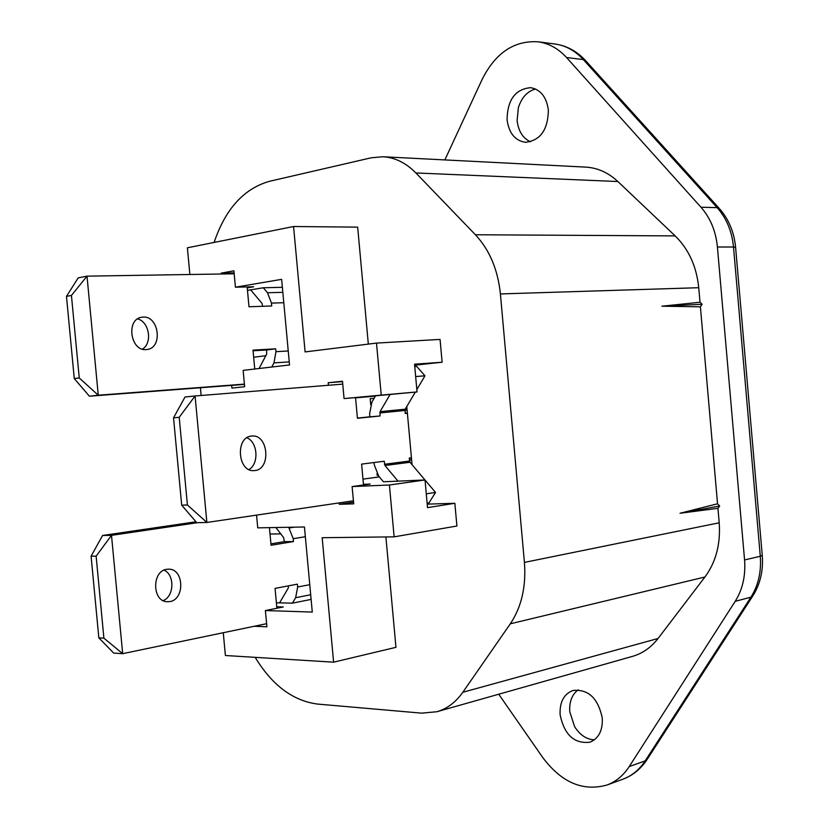 <?xml version="1.0" encoding="UTF-8"?>
<svg xmlns="http://www.w3.org/2000/svg" width="829" height="829" viewBox="0 0 829 829"><rect width="100%" height="100%" fill="white"/><g stroke="black" fill="none" stroke-linecap="round" stroke-linejoin="round"><path stroke-width="1.24" d="M719.665 506.001L717.541 503.783L680.029 513.255L719.665 506.001L717.945 508.322L719.199 522.788C720.702 543.969 715.955 562.041 704.93 577.005L658.05 638.485C651.045 647.522 642.516 653.48 632.475 656.381L436.842 711.738L421.65 713.147L317.725 704.09C293.031 700.899 272.181 685.324 255.177 657.345M717.541 503.783L700.401 306.813L702.122 304.295L700.008 302.253L698.743 287.704C696.557 266.441 688.702 249.177 675.169 235.902L617.885 181.53C608.289 172.619 597.595 167.81 585.782 167.116L382.925 156.754L371.185 157.8L269.549 181.292C243.892 188.587 225.405 208.97 214.11 242.441M560.114 714.702C559.565 702.08 563.875 693.997 573.046 690.453C588.372 689.013 598.124 698.246 602.289 718.152C602.807 730.536 598.673 738.566 589.865 742.224C574.196 743.965 564.28 734.795 560.114 714.702M507.068 119.811C508.944 133.168 515.047 140.661 525.399 142.287C540.301 140.609 547.959 129.884 548.373 110.112C546.529 96.993 540.601 89.511 530.591 87.667C515.265 89.117 507.421 99.832 507.068 119.811M498.726 694.225L542.746 757.519C561.492 782.524 582.88 791.695 606.89 785.042C615.937 781.695 623.377 775.54 629.221 766.587L735.209 601.315C742.629 589.44 745.748 575.647 744.566 559.958L717.417 247.021C715.873 231.239 710.38 217.965 700.961 207.219L566.549 57.533L583.326 59.584L717.147 207.644L700.961 207.219M444.862 159.914L482.105 79.47C495.431 52.952 514.063 40.393 538 41.792C548.788 43.274 558.3 48.528 566.549 57.533M535.524 88.993C527.275 91.304 521.545 97.573 518.332 107.801L517.12 120.609C518.384 131.158 522.84 138.225 530.477 141.8M578.114 689.832C571.937 694.619 569.15 701.914 569.772 711.728L574.59 726.608C579.875 735.002 586.476 739.406 594.393 739.831M717.945 508.322L680.029 513.255M700.401 306.813L661.915 306.202L700.008 302.253M382.925 156.754C394.967 157.458 405.951 162.867 415.899 172.96L475.421 234.762C489.556 249.912 497.877 269.632 500.405 293.943L524.415 562.404C526.228 586.59 521.524 607.056 510.322 623.802L462.81 692.277C455.732 702.298 447.08 708.785 436.842 711.738M702.122 304.295L661.915 306.202M189.872 274.492L187.385 247.798L293.57 226.514L357.672 227.136L368.325 344.097M293.57 226.514L305.103 351.921L376.49 343.092L440.064 339.413L442.116 362.221L414.635 365.206M412.065 464.696L406.78 406.5M223.26 632.714L225.395 655.511L333.61 662.174L322.17 537.71L394.127 536.85L456.903 526.011L454.852 503.286L427.215 504.125M333.61 662.174L395.961 647.325L385.899 536.954M270.016 534.031L280.751 533.876M253.664 357.237L265.808 355.724M247.467 290.347L263.29 287.767L282.378 287.311M442.116 362.221L414.541 364.2L417.049 391.941L375.547 395.816L371.91 402.096L369.61 413.806L369.889 416.821L380.076 415.992L357.423 418.262L355.537 397.568M376.49 343.092L381.226 395.112L417.049 391.941M394.127 536.85L389.412 485.006L425.028 479.96L386.252 481.659M454.852 503.286L427.526 507.628L425.028 479.96M276.389 602.797L292.409 603.149L311.124 599.408M200.431 387.754L201.146 395.485M231.674 385.381L231.933 388.086L244.648 386.718L243.135 370.376L289.528 364.957L281.642 279.352L235.426 287.197L253.664 286.772L247.239 287.85M262.606 306.295L262.016 303.383L250.617 289.818M283.798 302.709L271.477 303.113L271.746 305.984L248.99 306.761L247.156 286.917M271.477 303.113L267.498 292.741L263.29 287.767M254.265 626.258L266.907 626.797L265.394 610.548L312.284 612.071L304.45 526.985L257.736 527.855L256.555 515.12M389.412 485.006L352.118 486.561L370.19 484.043L363.454 484.333M339.185 502.892L339.31 504.301L353.703 503.845L352.118 486.561M328.408 385.278L328.17 382.739L342.491 381.257L344.066 398.583L355.537 397.599M381.226 395.112L344.066 398.583M221.333 273.995L221.25 273.093L233.913 270.814L235.426 287.197M355.558 397.868L375.371 396.107M416.832 389.557L424.987 375.817L416.676 366.418L414.749 366.553M415.329 392.096L405.184 409.205L405.194 413.464L407.391 413.236M390.096 394.459L380.055 411.661L380.076 415.992M362.988 479.131L379.35 476.893M386.241 481.618L383.371 481.742L378.656 476.053L374.262 464.82L374.055 462.53M424.976 479.96L410.003 462.261L409.246 458.054L411.433 457.774M425.028 480.022L435.536 492.436L429.028 502.84L427.122 503.13M410.003 462.261L384.957 465.504L398.003 481.141M384.957 465.504L384.2 461.245L361.61 464.116L363.516 484.975M265.394 610.548L283.269 606.963L276.751 606.766M276.886 608.248L275.052 588.393L297.404 584.155L297.673 586.994L295.642 597.709L292.409 603.149M279.549 602.89L288.305 588.01L288.43 585.854M305.341 536.715L293.217 538.705L293.476 541.555L284.347 541.648L283.653 537.638L275.86 527.513M293.217 538.705L288.679 527.275M259.073 368.511L266.689 354.056L266.648 349.983L275.694 348.822L275.964 351.683L273.974 362.895L271.767 367.029M221.25 273.093L234.099 272.896M146.142 349.589L147.313 349.465C163.075 347.589 158.94 315.704 143.096 317.072L141.386 317.279C125.811 319.611 130.516 351.341 146.142 349.589M244.441 384.407L89.397 396.2L74.268 378.573L66.475 296.367L78.206 277.86L87.014 276.15L234.182 273.788M66.475 296.367L71.439 295.456L87.014 276.15L98.257 395.215L244.41 384.117M254.752 369.019L253 350.128L275.694 348.822M142.391 349.123C152.743 343.196 149.303 321.569 137.562 318.916M266.648 349.983L253.063 350.771M339.31 504.301L353.548 502.187M328.17 382.739L342.522 381.609M424.987 375.817L415.661 376.553M251.601 436.064L251.985 436.033C268.42 434.158 271.28 469.338 254.793 470.551L253.861 470.623C237.519 472.012 235.218 436.852 251.601 436.064M353.423 500.789L206.877 522.467L195.074 395.972L342.75 384.128M407.381 413.049L405.184 413.277M246.907 437.774C257.819 442.095 259.228 463.846 248.959 469.546M369.889 416.821L357.403 418.075M435.536 492.436L426.282 493.825M163.137 600.621C174.308 596.445 174.919 574.694 164.028 570.145M195.976 521.783L102.568 535.482L91.097 556.186L98.838 637.874L103.894 638.154L122.682 653.666L266.617 623.688M270.928 543.855L284.347 541.648M169.79 601.605C184.763 599.636 184.193 569.419 169.199 569.171L166.764 569.295C151.925 570.891 151.966 601.035 166.826 601.73L169.79 601.605M269.425 527.638L271.062 545.264L293.476 541.555M102.568 535.482L111.5 535.347L197.582 522.674M91.097 556.186L96.133 556.176L111.5 535.347L122.682 653.666L113.697 653.086L98.838 637.874M71.439 295.456L79.252 377.951L98.257 395.215L89.397 396.2M374.107 398.303L370.169 398.666L370.718 404.676M405.08 409.402L407.029 409.236M179.209 417.308L195.074 395.972L185.012 397.018L173.53 417.826L181.696 505.172L196.753 522.695L206.877 522.467L187.406 504.975L179.209 417.308L173.53 417.826M409.412 459.94L411.619 459.815M378.065 475.297L377.154 475.338L377.008 473.67M96.133 556.176L103.894 638.154M74.268 378.573L79.252 377.951M409.257 458.24L411.464 458.116M407.122 410.168L404.925 410.117M187.406 504.975L181.696 505.172M735.582 247.166C734.142 232.213 728.826 219.436 719.634 208.835L717.147 207.644C726.525 218.276 731.986 231.384 733.51 246.99L717.417 247.021M744.566 559.958L760.286 556.269C761.447 571.772 758.328 585.409 750.929 597.17L645.169 760.877C639.335 769.758 631.916 775.861 622.89 779.208L606.89 785.042M733.51 246.99L760.286 556.269L762.245 555.264L735.603 247.322L733.51 246.99M538 41.792L554.87 43.989C565.627 45.471 575.108 50.673 583.326 59.584L586.041 61.108L719.095 208.234M629.221 766.587L645.169 760.877L647.459 758.918L752.639 596.206M735.209 601.315L750.929 597.17L753.074 595.533C760.338 583.73 763.405 570.393 762.265 555.503M524.415 562.404L719.199 522.788M500.405 293.943L698.743 287.704M510.322 623.802L704.93 577.005M462.81 692.277L658.05 638.485M415.899 172.96L617.885 181.53M475.421 234.762L675.169 235.902M282.834 292.326L267.498 292.741M273.974 362.895L289.248 361.89M275.964 351.683L288.233 350.957M380.055 411.661L405.184 409.205M379.796 412.956L404.925 410.469M409.516 461.038L384.469 464.271M295.642 597.709L310.688 594.745M297.673 586.994L309.766 584.683M294.181 527.171L289.207 527.959M554.87 43.989C566.642 45.678 576.818 51.16 585.419 60.424M646.962 759.696C640.807 768.98 632.776 775.488 622.89 779.208M147.313 349.465L146.681 349.548M169.199 569.171L167.904 569.16"/></g></svg>
